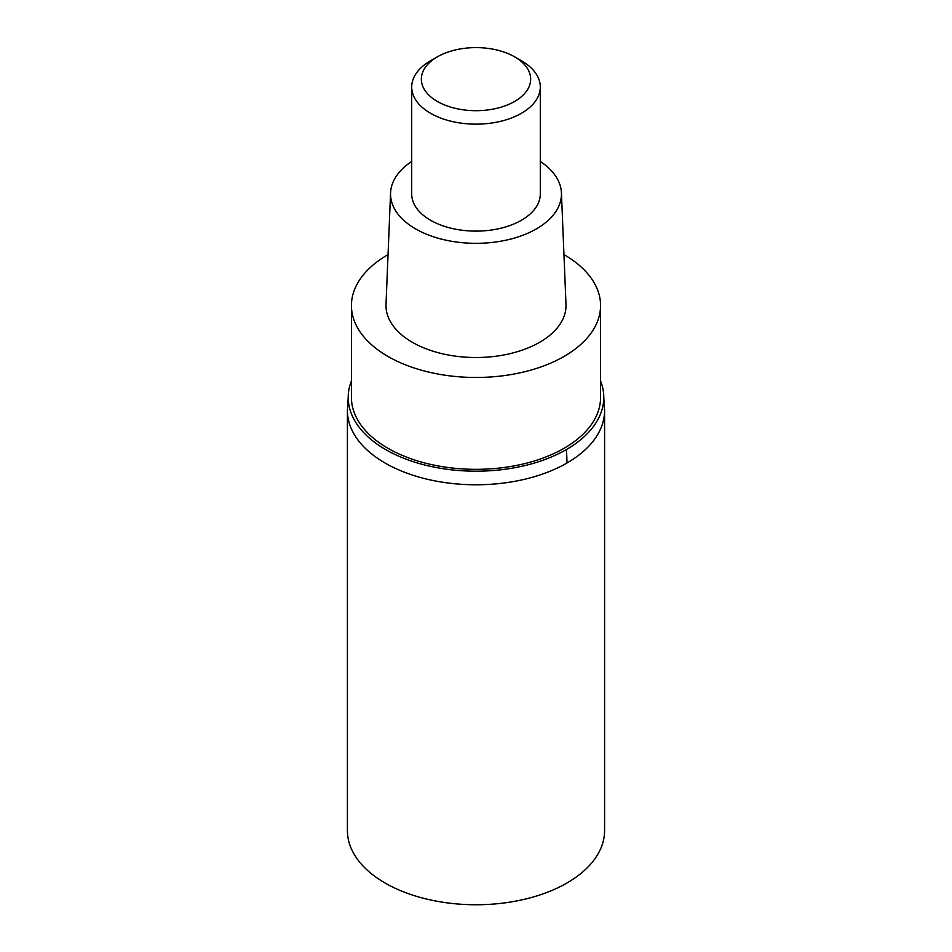 <?xml version="1.0" encoding="UTF-8"?>
<svg xmlns="http://www.w3.org/2000/svg" width="952" height="952" viewBox="0 0 952 952"><rect width="100%" height="100%" fill="white"/><g stroke="black" fill="none" stroke-linecap="round" stroke-linejoin="round"><path stroke-width="1.43" d="M348.539 392.176L347.409 410.538L347.409 830.513A128.591 74.244 0 0 0 426.793 899.104A128.591 74.244 0 0 0 566.928 883.016A128.591 74.244 0 0 0 604.591 830.513L604.591 410.538A128.591 74.244 180 0 1 566.928 463.041A128.591 74.244 180 0 1 426.793 479.13A128.591 74.244 180 0 1 347.409 410.538A128.591 74.244 0 0 0 426.793 479.13A128.591 74.244 0 0 0 566.928 463.041A128.591 74.244 -0 0 0 604.591 410.538L603.461 392.176A127.782 73.78 180 0 1 566.357 449.582A127.782 73.78 180 0 1 422.938 464.528A127.782 73.78 180 0 1 348.539 392.176A127.782 73.78 180 0 1 351.431 380.978M600.569 380.978A127.782 73.78 180 0 1 603.461 392.176M351.431 305.544L351.431 397.412A124.569 71.924 0 0 0 428.329 463.862A124.569 71.924 0 0 0 564.084 448.273A124.569 71.924 0 0 0 600.569 397.412L600.569 305.544A124.569 71.924 180 0 1 564.084 356.405A124.569 71.924 180 0 1 428.329 371.994A124.569 71.924 180 0 1 351.431 305.544A124.569 71.924 180 0 1 387.916 254.696A124.569 71.924 180 0 1 388.047 254.612M563.953 254.612A124.569 71.924 180 0 1 600.569 305.544M390.57 192.828L386.012 304.319A90.012 51.967 0 0 0 440.574 353.323A90.012 51.967 0 0 0 539.653 342.292A90.012 51.967 0 0 0 565.988 304.319L561.43 192.828A85.454 49.337 180 0 1 536.428 228.873A85.454 49.337 180 0 1 442.371 239.345A85.454 49.337 180 0 1 390.57 192.828A85.454 49.337 180 0 1 411.704 161.483M540.296 161.483A85.454 49.337 180 0 1 561.43 192.828M411.704 87.025L411.704 193.994A64.296 37.116 0 0 0 451.391 228.29A64.296 37.116 0 0 0 521.458 220.233A64.296 37.116 0 0 0 540.296 193.994L540.296 87.025A64.296 37.116 180 0 1 521.458 113.276A64.296 37.116 180 0 1 451.391 121.32A64.296 37.116 180 0 1 411.704 87.025A64.296 37.116 180 0 1 430.53 60.773A64.296 37.116 180 0 1 430.542 60.773L437.361 56.846A54.657 31.547 180 0 1 514.639 56.846A54.657 31.547 180 0 1 514.639 101.459A54.657 31.547 180 0 1 437.361 101.459A54.657 31.547 180 0 1 437.361 56.846L430.53 60.773M514.639 56.846L521.47 60.773A64.296 37.116 180 0 1 540.296 87.025M566.357 449.582A160.733 92.796 60 0 1 566.928 463.041"/></g></svg>
